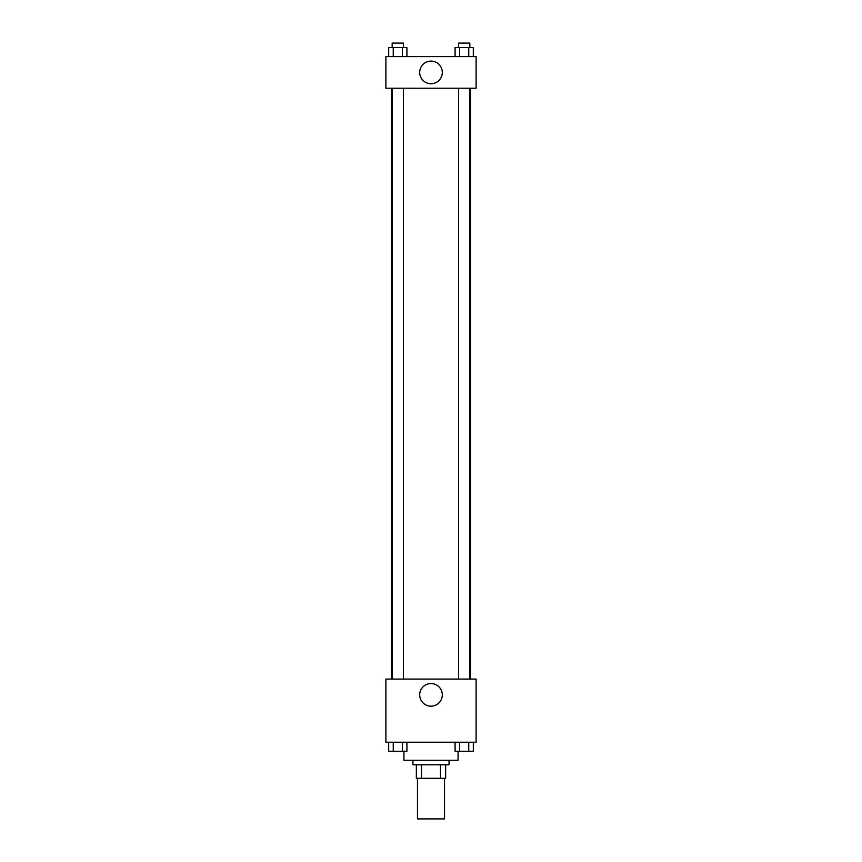 <?xml version="1.0" encoding="UTF-8"?>
<svg xmlns="http://www.w3.org/2000/svg" width="862" height="862" viewBox="0 0 862 862"><rect width="100%" height="100%" fill="white"/><g stroke="black" fill="none" stroke-linecap="round" stroke-linejoin="round"><path stroke-width="1.29" d="M417.467 778.311L417.467 818.9L444.533 818.9L444.533 778.311M440.493 764.777L440.493 778.311L416.346 778.311L416.346 764.777M440.493 778.311L445.654 778.311L445.654 764.777L445.654 778.311M449.037 760.262L449.037 764.777L412.963 764.777L412.963 760.262M421.507 764.777L421.507 778.311M403.933 751.244L403.933 760.262L458.067 760.262L458.067 751.244M476.104 742.225L385.896 742.225L385.896 679.073L476.104 679.073L476.104 742.225M431 706.172A11.314 11.314 0 0 1 421.206 689.201A11.314 11.314 0 0 1 440.794 689.201A11.314 11.314 0 0 1 431 706.172M470.512 88.204L470.512 679.073M458.562 679.073L458.562 88.204M403.438 88.204L403.438 679.073M476.104 88.204L385.896 88.204L385.896 56.633L476.104 56.633L476.104 88.204M442.314 72.419A11.314 11.314 0 0 1 425.343 82.213A11.314 11.314 0 0 1 425.343 62.624A11.314 11.314 0 0 1 442.314 72.419M473.313 56.633L473.313 47.615L455.082 47.615L455.082 56.633M468.756 47.615L468.756 56.633M459.64 47.615L459.64 56.633M458.562 47.615L458.562 43.1L469.833 43.1L469.833 47.615M406.918 56.633L406.918 47.615L388.687 47.615L388.687 56.633M402.36 47.615L402.36 56.633M393.244 47.615L393.244 56.633M392.167 47.615L392.167 43.1L403.438 43.1L403.438 47.615M473.313 742.225L473.313 751.244L455.082 751.244L455.082 742.225M468.756 742.225L468.756 751.244M459.64 742.225L459.64 751.244M469.833 751.244L458.562 751.244M406.918 742.225L406.918 751.244L388.687 751.244L388.687 742.225M402.36 742.225L402.36 751.244M393.244 742.225L393.244 751.244M403.438 751.244L392.167 751.244M391.488 88.204L391.488 679.073M469.833 679.073L469.833 88.204M392.167 88.204L392.167 679.073"/></g></svg>
